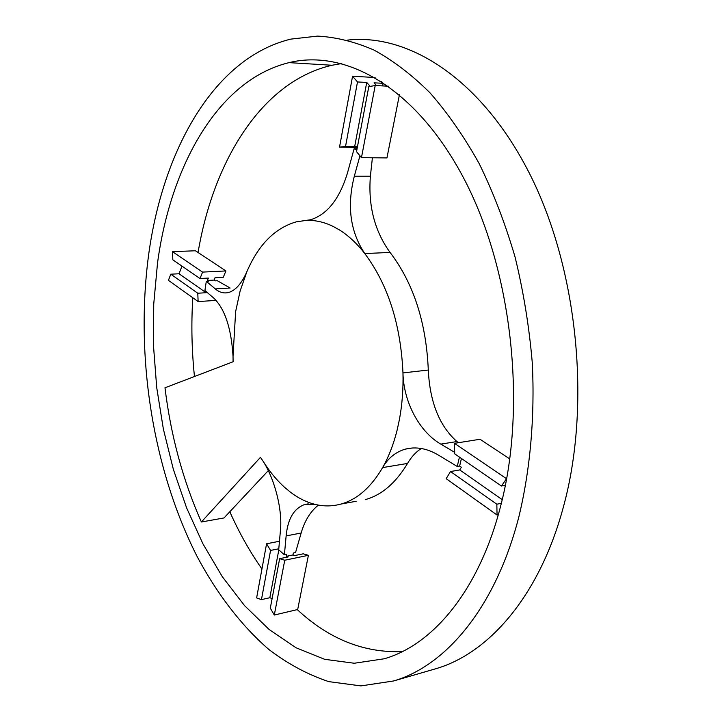 <?xml version="1.0" encoding="UTF-8"?>
<svg xmlns="http://www.w3.org/2000/svg" width="722" height="722" viewBox="0 0 722 722"><rect width="100%" height="100%" fill="white"/><g stroke="black" fill="none" stroke-linecap="round" stroke-linejoin="round"><path stroke-width="1.08" d="M433.245 669.474L435.772 668.743C488.478 653.545 539.081 596.571 563.106 508.008C591.498 405.827 577.97 269.414 529.903 174.282C481.773 78.879 408.706 33.185 347.499 40.098M148.371 256.752C135.267 357.742 152.92 469.661 197.377 557.014C217.051 593.737 241.04 625.315 268.656 649.313C287.672 663.825 307.68 674.592 328.7 681.613L360.937 685.9L393.589 680.972C445.42 666.036 495.256 608.195 518.73 517.376C530.174 470.311 534.939 417.623 532.331 363.383C529.271 327.165 523.522 291.769 515.102 257.185C505.256 223.558 493.27 192.35 479.146 163.533C464.029 136.476 447.604 112.858 429.861 92.687C411.648 74.655 392.994 60.431 373.906 50.017C354.818 41.759 336.037 37.12 317.563 36.1L290.822 39.114C212.773 58.094 162.035 152.432 148.371 256.752M157.504 263.187L153.732 304.052L153.488 345.748L156.719 387.597L163.352 428.976L173.325 469.255L186.556 507.765L202.927 543.819L222.295 576.67L244.46 605.532L269.171 629.53L296.056 647.769L324.638 659.303L354.294 663.247L384.266 658.771C432.992 644.854 479.48 590.091 500.942 504.868C527.078 403.86 511.501 268.557 463.578 177.937C415.601 87.01 345.396 48.762 289.017 62.634C217.755 79.989 170.464 166.304 157.504 263.187M341.75 63.527L332.003 65.26C261.644 81.415 213.36 161.232 198.072 252.501M192.801 297.762C191.168 323.871 191.718 350.116 194.462 376.514M229.813 511.754C239.018 532.448 249.722 551.527 261.942 568.963M297.265 609.612C328.997 639.105 364.032 653.094 402.38 651.578M206.311 281.318L208.505 281.201L207.413 280.452L214.055 280.091L215.156 280.84L217.322 280.714L230.137 288.024L215.282 288.899L206.311 281.318L204.913 290.488L213.847 298.168C224.903 308.962 231.302 328.32 233.025 356.235L233.098 361.749L164.995 387.777C170.798 435.565 182.928 480.301 201.375 521.997L260.462 457.333L263.115 461.25C274.947 479.625 282.645 510.048 280.398 530.869L278.701 549.74L284.387 554.857L286.138 535.923C287.744 518.938 293.899 508.478 304.621 504.534L315.433 504.461C324.025 506.519 332.562 506.375 341.055 504.037L356.172 501.276M268.286 470.645L224.019 517.945L201.375 521.997M215.282 288.899C219.551 292.509 224.073 293.683 228.838 292.428C235.742 290.262 241.762 283.322 246.897 271.625C258.53 244.623 274.983 228.035 296.255 221.853L310.731 219.723C327.382 214.398 339.656 198.758 347.526 172.793L354.105 148.741L356.497 148.777L356.957 146.322L354.673 146.584L366.74 82.443L370.187 86.387M372.399 157.766L370.395 176.177C368.049 205.671 374.61 231.085 390.07 252.438C413.471 283.159 426.215 322.364 428.299 370.034C429.852 402.163 439.4 426.007 456.954 441.557L458.407 442.712M370.395 176.177L354.331 176.186C346.74 206.005 350.233 231.798 364.79 253.557C388.048 284.748 400.773 324.539 402.966 372.922L428.299 370.034M454.67 452.36L440.808 444.111C419.879 432.162 403.517 402.488 402.966 372.922C403.363 389.131 402.181 404.654 399.419 419.491L397.109 430.168C393.562 444.328 388.725 456.8 382.615 467.585C371.063 487.305 357.209 499.453 341.055 504.037M421.323 448.497C415.962 451.882 411.369 456.864 407.542 463.434C395.837 482.928 381.812 494.976 365.485 499.57M459.445 457.116L457.234 466.457L438.29 455.022C427.099 448.407 416.161 446.431 405.466 449.093C395.719 451.909 388.102 458.073 382.615 467.585L407.542 463.434M286.138 535.923L301.155 532.998C304.729 520.652 310.487 511.347 318.429 505.084M301.155 532.998L295.542 552.574L293.349 553.025L292.97 554.965L286.237 556.355L286.607 554.406L284.387 554.857M390.07 252.438L364.79 253.557C356.885 243.44 348.464 235.58 339.52 229.984L332.896 226.302C323.853 221.961 314.9 220.002 306.047 220.409M354.331 176.186L359.935 155.808M356.83 150.041L354.105 148.741M263.115 461.25C269.477 471.394 276.553 480.013 284.342 487.106L290.199 491.998C298.267 498.171 306.679 502.322 315.433 504.461M502.232 499.633L459.724 469.932L461.376 467.251L459.634 466.033L461.439 458.479M457.234 466.457L459.634 466.033M357.02 149.03L356.497 148.777M214.055 280.091L215.03 277.717L223.279 277.275L225.914 270.94L202.575 272.104L172.486 251.653L172.838 259.821L200.003 278.521L202.575 272.104M206.086 291.498L206.14 292.717L179.02 273.773L181.43 267.582L181.348 265.678M216.131 300.397L198.126 301.561L197.783 293.222L206.14 292.717M207.413 280.452L208.378 278.069L200.003 278.521M376.496 85.602L374.068 82.831L383.138 83.301L381.442 81.396M356.749 147.405L339.52 147.135L345.54 146.44L354.673 146.584M399.437 94.708L386.947 157.919L361.46 157.658L375.205 85.53L368.807 86.622L356.524 151.665L361.46 157.658M506.682 478.487L501.429 486.014L454.707 453.849L454.463 443.335L480.049 439.265L509.786 458.957M496.835 504.209L450.528 471.538L446.16 478.668L497.052 515.012L496.835 504.209L501.33 503.306M450.528 471.538L459.724 469.932M292.97 554.965L294.883 555.534L303.24 553.81L308.402 555.317L284.748 560.227L279.649 558.675L288.141 556.924L286.237 556.355M272.122 598.538L269.82 597.735L278.827 549.857M279.459 541.247L266.571 543.783L256.617 597.924L261.445 599.63L269.82 597.735M261.445 599.63L270.57 550.435L266.571 543.783M270.57 550.435L278.782 548.792M197.783 293.222L170.789 274.189L168.425 280.353L198.126 301.561M170.789 274.189L179.02 273.773M225.914 270.94L195.445 250.769L172.486 251.653M375.097 77.507L352.562 76.252L339.52 147.135M345.54 146.44L357.498 81.956L352.562 76.252M357.498 81.956L366.74 82.443M382.633 85.909L383.138 83.301M388.517 86.216L375.205 85.53M501.429 486.014L505.382 485.256M498.288 514.759L497.052 515.012M506.284 478.56L454.463 443.335M308.402 555.317L297.69 609.512L274.306 615.036L284.748 560.227M279.649 558.675L270.299 608.168L274.306 615.036M233.025 356.235L235.643 311.498L240.119 291.029L246.897 271.625M440.808 444.111L456.954 441.557M435.772 668.743L393.589 680.972M332.003 65.26L289.017 62.634M412.695 447.956L405.466 449.102M304.72 504.507L308.249 503.875"/></g></svg>
